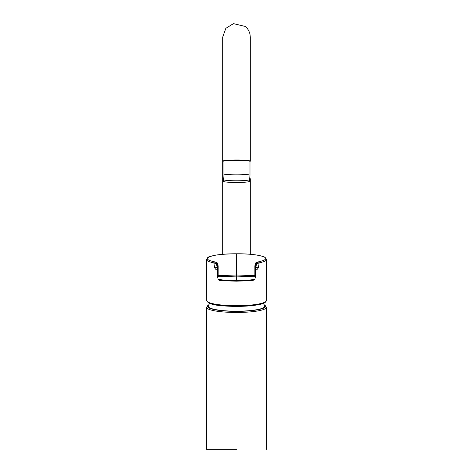 <?xml version="1.0" encoding="UTF-8"?>
<svg xmlns="http://www.w3.org/2000/svg" width="473" height="473" viewBox="0 0 473 473"><rect width="100%" height="100%" fill="white"/><g stroke="black" fill="none" stroke-linecap="round" stroke-linejoin="round"><path stroke-width="0.71" d="M214.464 261.823L212.578 261.374C209.119 260.493 207.375 259.553 207.334 258.571C209.066 255.586 218.792 253.989 236.5 253.788C252.038 253.599 266.051 255.964 265.666 258.571C265.655 259.529 263.91 260.463 260.422 261.374L255.828 262.799L254.864 265.832L254.864 275.05C254.764 275.658 253.504 275.812 251.092 275.517L236.5 275.008L221.908 275.517C219.525 275.812 218.272 275.653 218.136 275.05L218.136 265.832L217.172 262.799L214.464 261.823L213.849 262.911L211.886 262.456C208.274 261.51 206.476 260.534 206.494 259.517L206.642 300.532A29.858 5.185 0 0 0 236.5 305.712A29.858 5.185 0 0 0 266.358 300.532A29.858 5.185 0 0 0 266.358 300.526C266.116 302.33 263.822 303.636 259.476 304.464C254.243 305.576 247.55 306.214 239.391 306.38C223.741 306.019 209.243 306.043 206.642 300.532M217.172 262.799L216.451 263.851L213.849 262.911L214.488 267.062C215.049 268.912 216.126 269.977 217.722 270.266M255.278 270.266C256.845 269.994 257.927 268.93 258.512 267.062L259.151 262.911L261.114 262.456C264.667 261.504 266.465 260.528 266.506 259.517L265.637 258.341M217.42 268.717L216.451 263.851L217.355 265.27M218.136 275.05L217.438 276.013C217.811 276.699 219.301 276.888 221.902 276.569L236.5 276.102L236.5 280.731L226.153 280.536L218.118 279.253L217.45 276.131M218.916 279.904L226.774 280.932L236.5 281.139L236.5 280.731L246.847 280.536L254.882 279.253L254.291 280.04L250.241 280.755L236.5 281.139L219.986 280.477L218.786 280.087L218.118 279.253M217.219 267.789L214.488 267.062M236.5 272.572L236.5 271.632M255.828 262.799L256.549 263.851L255.781 267.789L258.512 267.062M255.781 267.789L255.58 268.717M254.864 265.832L255.597 266.843L255.651 265.247L256.549 263.851L259.151 262.911L258.536 261.823M255.651 265.247L255.597 266.606M254.864 275.05L255.562 276.013L254.882 279.253M255.55 276.137L255.562 276.013C255.651 276.705 254.161 276.888 251.098 276.569L236.5 276.102L236.5 253.788C244.896 253.782 251.855 254.238 257.383 255.148C263.089 256.691 264.845 255.982 266.506 259.517L266.358 300.532M254.084 279.904L246.226 280.932L236.5 281.122M263.496 303.282A29.769 29.769 0 0 1 264.608 306.019A28.155 4.89 180 0 1 236.5 311.204A28.155 4.89 180 0 1 208.392 306.019A29.769 29.769 0 0 1 209.504 303.282M264.07 304.6L266.506 307.261A30.006 5.209 180 0 1 236.5 312.47A30.006 5.209 180 0 1 206.494 307.261L206.494 449.35L236.5 449.35M249.986 161.464L250.306 161.204C250.223 160.832 248.544 160.518 245.262 160.276C236.973 159.614 222.115 160.229 222.694 161.204L223.014 161.464M225.183 160.808A12.215 1.064 -0 0 1 236.5 160.14A12.215 1.064 -0 0 1 247.817 160.808M249.986 161.447A13.486 1.177 180 0 0 236.5 160.27A13.486 1.177 180 0 0 223.014 161.447L223.014 175.329A13.486 1.177 -0 0 1 236.5 174.159A13.486 1.177 -0 0 1 249.986 175.329A13.486 1.177 -0 0 1 249.986 175.341L249.986 161.447M223.014 175.341A13.486 1.177 -0 0 1 223.014 175.329L223.54 181.36A12.96 1.129 -0 0 1 223.54 181.348A12.96 1.129 -0 0 1 236.547 180.219A12.96 1.129 -0 0 1 249.46 181.36A12.96 1.129 -0 0 1 236.5 182.477A12.96 1.129 -0 0 1 223.54 181.36M265.377 301.845A29.019 5.037 180 0 1 236.5 306.392A29.019 5.037 180 0 1 207.623 301.845M207.334 258.571L206.494 259.517C208.504 256.36 207.026 257.353 215.517 255.16C221.683 254.202 228.678 253.747 236.5 253.788M212.578 261.374L211.886 262.456M218.136 265.832L217.403 266.843L217.349 265.247M221.908 275.517L221.902 276.569M251.092 275.517L251.098 276.569M260.422 261.374L261.114 262.456M265.666 258.571L266.506 259.517M208.865 304.76A29.048 5.043 0 0 0 236.5 311.358A29.048 5.043 0 0 0 264.135 304.76M249.691 178.753L250.306 178.753L250.306 254.291M250.306 161.204L250.306 37.113L249.963 34.068C249.04 30.727 247.474 28.185 245.262 26.447L233.443 23.65L225.834 28.345L222.694 37.113L222.694 178.753L223.309 178.753M217.426 275.895L217.397 266.725M255.603 266.725L255.574 275.895M206.494 307.261L208.93 304.6M266.506 307.261L266.506 449.35M222.694 178.753L222.694 254.291M222.694 161.204L222.694 37.113M249.46 181.36L249.986 175.341"/></g></svg>
